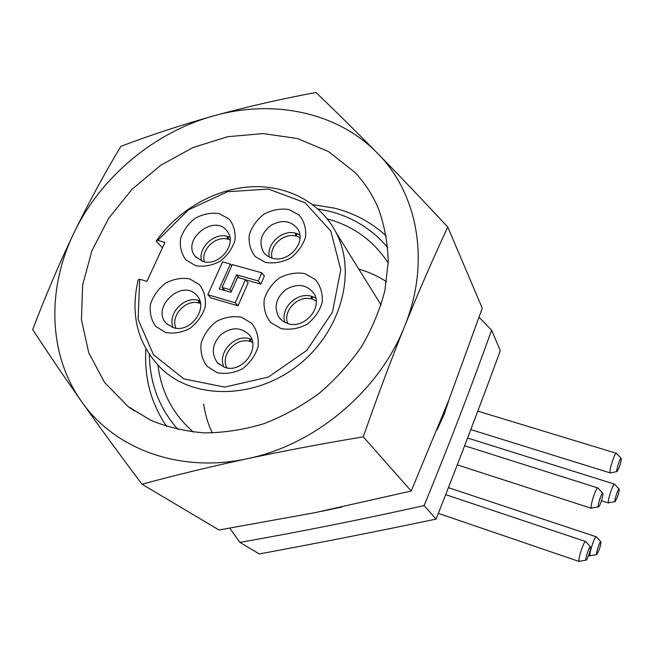 <?xml version="1.0" encoding="UTF-8"?>
<svg xmlns="http://www.w3.org/2000/svg" width="654" height="654" viewBox="0 0 654 654"><rect width="100%" height="100%" fill="white"/><g stroke="black" fill="none" stroke-linecap="round" stroke-linejoin="round"><path stroke-width="0.98" d="M202.993 261.486C218.984 266.922 237.533 244.073 227.388 231.565C215.125 212.852 180.708 239.756 195.399 256.564L202.993 261.486M230.126 239.969L228.573 239.389L228.033 236.527L229.807 237.173M201.636 261.036C197.704 248.119 213.883 232.464 227.175 236.29L227.535 239.102C215.37 235.693 200.688 250.049 204.35 261.804M173.114 327.572C190.052 333.818 209.108 308.001 196.87 295.567C182.499 277.656 149.987 308.009 166.745 323.746L173.114 327.572C167.13 314.1 184.166 295.804 198.399 300.333L198.824 303.047C185.72 298.984 170.236 315.939 175.942 328.177M199.862 303.358L199.266 300.587L199.805 300.775M224.592 367.295C242.086 373.884 261.445 347.879 249.051 334.627C240.697 326.861 231.287 326.894 220.815 334.725C211.961 344.396 210.923 353.839 217.7 363.044L224.592 367.295M223.897 367.058C217.095 353.037 234.549 333.826 249.558 338.723L249.885 341.421C235.939 336.974 220.022 355.138 226.807 367.842M252.583 342.418L250.972 341.756L250.466 339.001L251.823 339.516M287.932 323.624C304.568 329.469 323.534 306.979 313.724 293.172C306.432 284.31 297.096 283.125 285.741 289.616C275.775 298.15 273.568 307.454 279.119 317.533L282.961 321.269L287.932 323.624M284.866 322.406C279.937 308.59 296.802 291.848 311.206 296.18L311.402 298.976C297.987 295.036 282.561 310.961 287.67 323.542M316.225 301.053L312.514 299.295L312.13 296.442L315.768 298.052M272.35 258.166C288.185 263.382 306.628 242.364 297.872 229.194C291.21 220.594 282.266 219.286 271.05 225.27C261.085 233.233 258.526 242.094 263.374 251.872C265.508 254.978 268.5 257.079 272.35 258.166M269.358 257.038C266.203 244.048 282.185 229.448 295.485 233.143L295.706 236.004C283.476 232.693 268.933 246.231 272.015 258.077M299.965 237.655L296.785 236.29L296.385 233.38L299.81 234.802M449.224 399.128L444.041 414.701L437.044 429.809M341.928 507.038L321.179 511.403M387.797 247.621C372.347 229.366 352.841 217.234 329.297 211.226L317.926 208.937M149.406 354.672C149.807 383.481 159.347 408.439 178.027 429.539M386.334 236.061C371.546 222.442 354.223 213.13 334.374 208.136L312.726 204.645M145.867 348.909C144.068 377.587 151 403.453 166.672 426.482M491.612 330.213L491.162 329.739L491.375 330.842L491.612 330.213L500.31 350.675C480.126 405.684 458.716 461.822 436.071 519.104L424.119 505.591L424.381 504.913L423.408 505.738L424.119 505.591M239.928 542.411L240.598 542.272L239.544 541.88L239.928 542.411L259.336 553.938C317.165 543.261 376.075 531.645 436.071 519.104M229.791 528.228L239.544 541.88M240.598 542.272C301.012 531.612 361.948 519.431 423.408 505.738M424.381 504.913C448.44 446.339 470.774 388.312 491.375 330.842M491.162 329.739L479.112 317.329M327.286 218.886C353.307 225.973 373.614 240.697 388.214 263.055M193.38 432.09C173.13 414.448 161.334 392.212 157.998 365.365M358.817 269.113C368.742 271.941 377.979 276.143 386.506 281.719M212.256 432.964C207.947 423.792 205.078 414.113 203.664 403.943M162.445 247.809L156.151 241.138C177.888 210.236 214.177 189.178 250.237 186.848C286.256 184.665 320.084 201.824 335.952 232.301C357.01 272.113 341.355 331.325 298.461 365.03C255.796 399.03 195.358 400.035 162.396 369.649C137.937 345.541 129.868 315.612 138.174 279.863L139.694 279.25L146.929 281.375L164.947 242.381L157.72 240.37L156.151 241.138M230.331 264.036L219.237 288.913L230.976 292.297L237.582 277.41L245.454 279.634L235.244 302.761L207.833 294.758L222.564 261.87L230.331 264.036L231.769 265.728M195.693 265.696L185.973 260.014C181.395 253.948 179.597 246.82 180.578 238.62C183.292 230.519 188.221 223.693 195.35 218.142C203.271 213.964 211.25 212.46 219.286 213.629L229.088 219.057C233.83 225.001 235.783 232.121 234.941 240.419C232.284 248.683 227.306 255.657 220.022 261.338C211.912 265.565 203.803 267.02 195.693 265.696M165.437 332.445L155.717 326.387C151.172 320.019 149.439 312.596 150.51 304.118C153.322 295.763 158.35 288.774 165.576 283.149C173.588 278.964 181.632 277.541 189.709 278.89L199.511 284.694C204.228 290.94 206.116 298.355 205.184 306.939C202.429 315.457 197.353 322.602 189.962 328.357C181.755 332.6 173.58 333.957 165.437 332.445M217.193 372.674L206.983 366.265C202.143 359.594 200.206 351.86 201.179 343.056C203.966 334.407 209.067 327.196 216.482 321.425C224.739 317.149 233.077 315.759 241.506 317.247L251.806 323.378C256.826 329.918 258.927 337.652 258.109 346.563C255.387 355.4 250.237 362.774 242.642 368.684C234.181 373.009 225.695 374.333 217.193 372.674M281.106 328.594L270.576 322.381C265.516 315.841 263.382 308.222 264.191 299.516C266.848 290.94 271.901 283.754 279.34 277.975C287.654 273.658 296.123 272.195 304.731 273.568L315.342 279.511C320.583 285.921 322.88 293.532 322.234 302.344C319.651 311.108 314.549 318.449 306.939 324.376C298.412 328.741 289.796 330.147 281.106 328.594M265.557 262.418L255.354 256.662C250.474 250.498 248.438 243.255 249.264 234.933C251.888 226.701 256.826 219.76 264.077 214.111C272.187 209.86 280.411 208.324 288.774 209.501L299.05 215.011C304.11 221.044 306.301 228.271 305.622 236.699C303.064 245.103 298.077 252.191 290.662 257.97C282.356 262.279 273.993 263.758 265.557 262.418M261.813 272.816L258.24 280.958L236.511 274.827L229.914 289.697L222.09 287.441L232.276 264.584L261.813 272.816L264.396 276.029L260.848 284.13L245.602 279.814M223.423 288.929L222.957 289.984M245.454 279.634L248.128 282.798L237.991 305.81L210.719 297.823L207.833 294.758M139.694 279.25L138.108 319.405L153.502 354.754L183.97 378.944L224.674 387.094L268.361 377.088L306.742 350.43L332.428 312.187L340.775 269.759L330.801 231.058L305.017 202.724L268.459 189.071L227.453 191.736L188.54 209.828L157.72 240.37M258.24 280.958L260.848 284.13M236.511 274.827L239.078 277.827M235.244 302.761L237.991 305.81M229.914 289.697L231.393 291.357M222.09 287.441L224.886 290.539M141.983 484.205C119.993 454.955 99.792 427.307 81.382 401.278C63.209 375.437 46.982 351.525 32.7 329.551C45.486 295.861 59.261 263.595 74.025 232.759C88.969 202.111 104.591 173.31 120.9 146.357C150.232 135.182 181.232 125.004 213.891 115.815C246.713 106.831 280.721 99.048 315.923 92.476C334.799 110.461 355.253 130.653 377.301 153.061C399.488 175.722 422.983 200.394 447.786 227.061L482.26 308.197L448.808 400.199L411.211 491.015L363.272 436.856C323.362 443.469 284.768 450.737 247.498 458.667C210.4 466.703 175.231 475.221 141.983 484.205L219.033 529.993L315.653 512.532L411.211 491.015M447.786 227.061C433.226 258.175 418.813 291.3 404.54 326.452C390.356 361.785 376.598 398.588 363.272 436.856M377.301 153.061C417.849 193.445 430.872 262.18 404.54 326.452C379.312 390.814 315.302 444.81 247.498 458.667C179.621 473.627 113.992 448.685 81.382 401.278C47.914 354.166 46.851 288.324 74.025 232.759C100.814 176.899 154.45 132.124 213.891 115.815C273.135 99.073 337.17 111.899 377.301 153.061M354.591 172.1C364.63 182.597 372.559 194.745 378.38 208.528C384.454 225.221 387.74 242.953 388.247 261.739L384.912 290.368C379.958 309.644 372.216 328.308 361.687 346.367C349.694 363.738 335.535 379.385 319.209 393.316C301.927 405.987 283.509 416.108 263.979 423.686C244.155 429.653 224.428 432.727 204.792 432.907C185.564 431.427 167.547 427.217 150.755 420.277L128.135 406.559L104.534 382.418L88.78 352.866L81.448 319.773L82.617 285.079L91.944 250.637L108.744 218.191L132.026 189.3L160.598 165.356L193.044 147.51L227.796 136.694L263.161 133.579L297.317 138.509L328.414 151.491L354.591 172.1M617.09 471.485L619.477 466.743C620.973 462.149 621.529 459.337 621.136 458.299C620.074 457.203 615.52 472.074 617.09 471.485L610.427 472.965L610.051 472.58C609.078 470.013 614.834 452.413 616.354 453.287L616.526 453.41M598.5 506.883C599.121 506.588 599.988 504.888 601.108 501.781C602.636 497.13 603.184 494.277 602.759 493.23C601.631 492.012 596.808 507.463 598.5 506.883L591.224 508.035C590.022 505.648 596.195 486.985 597.854 487.966L598.042 488.105M586.131 560.184C586.752 559.873 587.652 558.107 588.813 554.878C590.268 550.447 590.807 547.741 590.415 546.777C589.36 545.559 584.513 560.699 586.131 560.184L579.035 561.312C577.719 559.415 584.047 540.49 585.649 541.512L585.821 541.643M596.759 554.608L599.26 549.573C600.658 545.305 601.189 542.722 600.838 541.806C599.873 540.694 595.287 555.091 596.759 554.608L589.99 555.687C588.837 553.832 594.813 535.847 596.268 536.787L596.415 536.901M615.144 501.683L617.474 496.975C618.897 492.617 619.436 489.96 619.085 489.012C618.12 487.966 613.689 502.207 615.144 501.683L608.4 502.746C607.443 500.498 613.1 483.273 614.507 484.14L614.654 484.246M196.413 257.692L195.399 256.564M167.726 324.654L166.745 323.746M218.894 364.164L217.7 363.044M280.509 319.177L279.119 317.533M264.568 253.409L263.374 251.872M381.069 304.96L335.952 232.301M128.135 406.559L134.462 411.088M470.806 429.588L610.321 472.965M477.796 411.137L616.354 453.287M621.136 458.299L616.444 453.32M457.277 464.888L591.494 508.346M464.634 445.758L597.854 487.966M602.759 493.23L597.952 488.007M438.335 513.365L579.248 561.516M445.693 494.653L585.649 541.512M590.415 546.777L585.747 541.561M588.633 555.369L590.186 555.892M448.423 487.671L596.268 536.787M600.838 541.806L596.35 536.828M601.451 500.751L608.629 503.049M467.602 438.016L614.507 484.14M619.085 489.012L614.588 484.173"/></g></svg>
